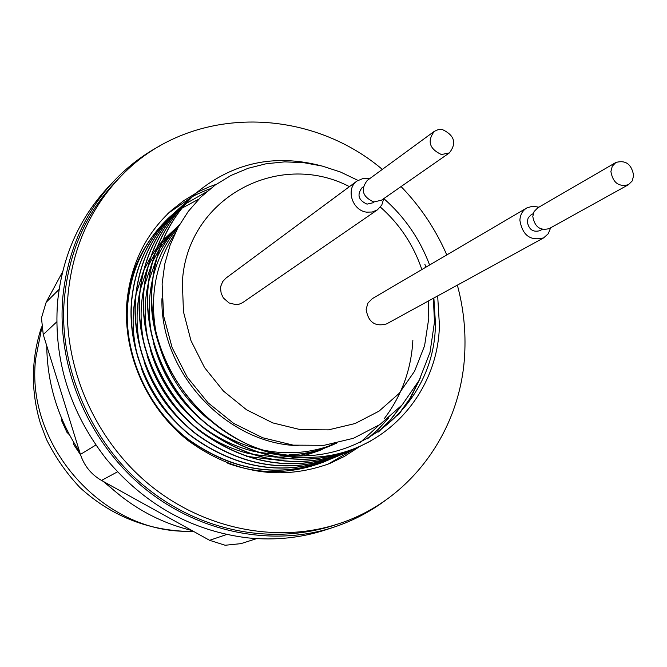 <?xml version="1.0" encoding="UTF-8"?>
<svg xmlns="http://www.w3.org/2000/svg" width="667" height="667" viewBox="0 0 667 667"><rect width="100%" height="100%" fill="white"/><g stroke="black" fill="none" stroke-linecap="round" stroke-linejoin="round"><path stroke-width="1" d="M62.031 272.87L62.665 271.486M113.015 182.058L110.305 184.901C79.982 216.492 62.415 255.453 57.604 301.776L57.52 302.685C53.518 359.888 69.735 411.948 106.178 458.846L106.77 459.58C145.031 504.869 191.888 530.949 247.34 537.819L248.216 537.919C275.071 540.595 300.859 537.919 325.588 529.898L333.35 527.339C271.577 547.474 197.265 532.533 142.388 486.568C87.644 440.487 56.762 366.517 62.806 297.332C67.559 250.383 85.276 210.93 115.958 178.964C129.165 165.466 143.98 154.344 160.397 145.589M240.945 543.647L256.662 538.611L240.945 543.647L225.129 545.247L209.605 540.312L101.526 480.44C91.229 474.495 84.192 465.816 80.44 454.41L43.247 334.542L41.462 317.959L46.14 302.318L62.573 271.878M334.617 525.112L333.225 525.579C267.184 546.14 197.899 528.939 147.332 488.436C93.005 446.223 57.445 366.758 64.499 297.574C69.268 250.467 86.927 211.231 117.484 179.848M457.362 285.142C463.14 306.595 465.641 328.281 464.857 350.183C462.59 428.031 412.523 500.058 338.477 523.828C276.847 544.03 202.61 529.214 147.74 483.308C92.988 437.302 62.098 363.373 68.067 294.255C72.82 247.24 90.57 207.77 121.327 175.838C188.911 105.019 306.737 105.386 382.341 169.393M401.075 186.568C420.435 206.57 435.676 229.356 446.79 254.919M197.107 192.53L183.867 200.584L171.644 210.222C145.414 234.15 130.482 264.932 126.855 302.543C122.795 353.735 146.823 408.104 188.244 440.687C233.867 473.587 281.032 481.19 329.715 463.507L344.355 456.453L357.946 447.657M357.987 447.632L359.513 446.481M327.764 464.282L352.676 449.85M357.087 180.974L225.946 278.122L222.72 281.549L220.877 285.985L220.552 288.419L221.177 293.372L223.37 297.957L229.039 302.943L235.851 304.619L239.295 304.119L242.446 302.776L377.355 209.888L372.269 212.014L366.592 212.148C352.093 210.497 345.431 188.544 357.087 180.974L363.198 178.456L369.601 178.723M550.675 227.78L548.257 233.733L543.68 237.852C530.382 241.246 522.453 235.368 519.885 220.227C520.218 214.699 522.528 210.597 526.805 207.946L372.328 298.641L367.959 303.026L366.133 309.221C368.126 322.094 374.929 326.997 386.526 323.929M526.805 207.946L532.641 206.203L538.911 207.179M372.936 202.776L367.008 204.144C358.404 200.2 356.753 194.714 362.056 187.702L363.232 186.852M540.02 230.582L539.836 230.69C532.883 232.525 528.698 229.44 527.264 221.436L528.256 217.7L531.057 214.882M441.421 154.544C429.406 148.883 427.03 141.154 434.284 131.349L438.136 129.665L442.471 129.59C454.561 135.376 456.862 143.155 449.375 152.91L441.421 154.544M381.491 200.217L373.77 201.976C362.514 196.807 360.338 189.628 367.25 180.44L434.284 131.349M610.897 171.527L612.298 166.175L615.908 162.465C625.663 159.838 631.574 164.182 633.65 175.496L632.216 180.949L628.472 184.684C618.768 187.144 612.906 182.758 610.897 171.527M549.475 228.447L549.233 228.589C540.145 230.965 534.667 226.922 532.791 216.442L534.075 211.564L537.727 207.871M433.867 298.007L435.409 322.653C436.035 408.946 349.8 475.654 264.491 450.492C280.023 455.403 295.656 457.67 311.389 457.304C226.447 462.69 142.68 373.578 152.009 285.468C155.386 247.607 170.302 216.642 196.765 192.563L196.982 192.363C233.117 162.698 274.27 153.794 320.46 165.624M264.491 450.492C195.806 430.148 146.181 355.519 152.218 285.293C155.594 247.424 170.519 216.442 196.99 192.363M327.28 460.505L326.597 460.789C278.864 478.456 232.566 471.252 187.702 439.186C147.64 408.446 123.612 354.686 127.439 305.544C130.799 269.093 145.281 239.211 170.894 215.908L172.019 214.924M329.873 459.396L326.855 460.68C279.106 478.347 232.8 471.144 187.919 439.069C147.841 408.312 123.804 354.544 127.639 305.386C130.99 268.926 145.481 239.036 171.102 215.716L174.187 213.098M174.295 213.006L176.421 211.297M176.53 211.214L178.723 209.538M172.228 214.732L174.287 212.998M174.395 212.906L176.513 211.197M332.491 458.337L331.799 458.621C283.808 476.38 237.235 469.118 192.079 436.827C151.768 405.87 127.564 351.759 131.399 302.309C134.684 266.116 148.949 236.318 174.187 212.923M335.117 457.212L332.066 458.512C284.05 476.28 237.469 469.009 192.304 436.71C151.976 405.744 127.764 351.609 131.599 302.151C134.959 265.458 149.516 235.393 175.271 211.948L176.213 211.139M176.321 211.047L178.406 209.288M176.421 210.947L180.674 207.47M180.79 207.379L183.008 205.686M183.125 205.594L185.409 203.935M185.534 203.844L206.528 191.863M175.271 211.948L176.313 211.039M340.295 455.052L337.077 456.42C288.811 474.279 241.963 466.95 196.523 434.434C155.953 403.268 131.574 348.791 135.409 299.033C138.778 262.123 153.402 231.891 179.29 208.329L180.457 207.304M180.574 207.212L182.683 205.436M342.955 453.835L337.344 456.311C289.069 474.179 242.204 466.842 196.748 434.317C156.161 403.135 131.783 348.641 135.609 298.866C138.978 261.948 153.602 231.699 179.498 208.137L180.565 207.204M180.674 207.112L182.791 205.336M345.673 452.81L342.421 454.194C293.889 472.153 246.757 464.757 201.025 432.016C160.188 400.625 135.643 345.781 139.478 295.706C142.771 259.054 157.179 228.906 182.683 205.253M183.567 204.469L184.767 203.418M345.814 452.751L342.688 454.085C294.147 472.044 246.998 464.649 201.251 431.891C160.405 400.492 135.851 345.631 139.678 295.539C143.046 258.387 157.745 227.964 183.784 204.269L187.018 201.526M184.984 203.227L187.127 201.426M351.134 450.533L347.832 451.943C299.033 469.993 251.617 462.531 205.594 429.556C164.491 397.949 139.762 342.73 143.597 292.338C146.965 254.961 161.739 224.362 187.911 200.55L189.128 199.483M359.146 446.64L348.107 451.826C299.291 469.885 251.859 462.423 205.82 429.44C164.707 397.807 139.97 342.58 143.805 292.171C147.174 254.786 161.948 224.179 188.127 200.35L189.236 199.383M369.826 441.462L353.327 449.65C304.244 467.809 256.545 460.28 210.222 427.072C168.851 395.231 143.939 339.636 147.774 288.928C151.075 251.801 165.624 221.286 191.412 197.382M370.944 440.845L353.602 449.541C304.511 467.7 256.795 460.163 210.455 426.947C169.068 395.097 144.155 339.486 147.982 288.753C151.359 251.125 166.208 220.335 192.53 196.381L193.655 195.398M412.873 340.195C411.306 369.426 401.717 395.664 384.092 418.909M379.106 425.096L360.08 442.613M347.165 451.109L343.13 453.327M343.005 453.402L340.503 454.677M340.37 454.744L337.869 455.953M337.744 456.02L335.243 457.153M388.127 418.384L378.156 429.348L367.142 438.978M350.375 450.042L343.222 453.718M345.614 452.543L340.562 454.936M388.661 417.942L378.648 429.014L367.584 438.736M350.55 449.983L345.89 452.426M400.734 406.47L390.095 420.243L377.972 432.266M354.177 448.658L345.948 452.693M348.374 451.576L345.814 452.743M401.492 405.636L390.837 419.593L378.664 431.782M354.385 448.574L348.641 451.459M419.143 380.315L409.663 398.933L397.615 415.641M420.26 378.147L410.98 397.073L399.058 414.124M359.463 446.506L351.409 450.417M428.381 301.017L428.773 318.326L424.587 345.756L414.599 371.185L399.183 393.363L379.039 411.139L355.077 423.545L328.472 429.865L300.55 429.69L272.753 422.895L246.573 409.805L223.412 391.037L204.544 367.584L190.987 340.695L183.475 311.814L182.349 282.516C186.443 198.499 278.072 149.358 349.441 186.635M380.407 207.087C399.733 224.229 413.548 245.047 421.861 269.551M357.962 180.39L340.545 172.044L322.244 166.066L303.627 162.656L284.742 161.864L266.175 163.74L248.149 168.284L230.974 175.463L215.141 185.093L200.75 197.165L188.344 211.314L178.047 227.397L170.11 245.114L164.774 263.99L162.114 283.909L163.623 315.95L172.119 347.624L187.21 377.122L208.021 402.768L233.642 423.378L262.59 437.735L293.197 445.139L324.087 445.314L353.502 438.269L379.898 424.562L402.168 404.886L419.126 380.348L430.023 352.326L434.475 322.044L433.375 298.282M425.913 267.175L424.862 264.299L425.955 267.15M311.389 457.304C382.124 455.603 438.019 395.156 439.42 325.271L437.669 295.931M429.615 264.999C419.785 238.911 404.519 216.783 383.8 198.599M383.775 198.624L381.774 205.077L377.355 209.888M325.779 461.122L323.737 461.981C291.437 474.337 259.463 474.787 227.822 463.323M126.738 304.06C129.64 270.76 144.014 241.679 169.86 216.825M169.91 216.783L171.803 215.124M171.911 215.032L173.97 213.307M174.087 213.215L176.213 211.506M176.33 211.422L178.531 209.746M210.355 188.703L205.644 190.462M204.886 190.77L196.265 194.622M196.006 194.747L192.421 196.59M192.388 196.615L168.659 212.973M216.3 184.275L209.663 186.718M208.904 187.027L200.383 190.854M200.133 190.979L197.19 192.48M385.142 500.558C369.46 512.206 352.193 521.135 333.35 527.339M65.616 427.255L64.741 425.396M80.607 454.952L73.378 444.03L74.429 443.58M121.436 496.565L103.152 481.341M69.418 434.759L66.942 432.316L61.706 420.869L61.431 417.909M191.796 530.448C159.263 522.594 130.432 506.628 105.319 482.541M79.598 451.692C58.137 419.134 47.19 383.85 46.748 345.823M73.378 444.03L74.02 442.896M298.107 445.656C226.93 443.822 160.13 372.995 161.939 298.691M209.388 420.035C183.066 398.774 165.683 371.402 157.229 337.902M155.87 331.499C149.566 295.406 155.903 262.79 174.887 233.642M336.418 443.28C312.823 452.893 288.469 455.177 263.365 450.125M261.656 449.766C242.521 445.564 224.662 437.327 208.079 425.054M202.61 420.752C178.448 400.525 162.139 374.846 153.693 343.713M152.143 336.993C148.149 316.95 148.316 297.59 152.635 278.906M153.026 277.247C157.704 258.529 165.975 242.046 177.839 227.78M336.06 443.355C321.252 450.358 305.536 454.21 288.911 454.902M281.824 454.977L257.587 452.209M255.87 451.842C236.335 447.399 218.217 438.778 201.526 425.963M195.831 421.302C173.854 402.193 158.679 378.289 150.308 349.6M148.533 342.521C144.097 322.078 144.022 302.318 148.299 283.233M148.691 281.557L156.411 258.904M156.803 258.037C162.606 245.598 170.085 234.659 179.24 225.229M334.859 443.605L317.725 450.934L299.458 455.519M292.246 456.511L277.189 457.203M276.221 457.187L251.876 454.26M250.158 453.877C230.182 449.183 211.789 440.137 194.981 426.738M189.011 421.652C169.276 403.768 155.303 381.749 147.09 355.603M145.039 348.091C140.128 327.222 139.795 307.037 144.03 287.519M144.414 285.826L152.034 263.015M152.426 262.148L159.371 249.091M159.713 248.541L169.018 235.618L179.765 224.312L161.614 243.363M333.183 443.939L319.376 450.642L304.644 455.528M298.107 457.028L287.394 458.688M286.743 458.754L271.652 459.38M270.685 459.363L246.24 456.278M182.133 421.752C164.707 405.236 152.009 385.234 144.055 361.764M141.679 353.718C136.243 332.408 135.626 311.747 139.828 291.746M140.195 290.037L147.715 267.075M148.107 266.2L155.002 253.093M155.336 252.543L161.322 243.747M175.146 421.544C160.122 406.562 148.824 388.769 141.271 368.167M138.461 359.438C132.441 337.644 131.507 316.475 135.676 295.931M136.035 294.205L143.463 271.077M143.847 270.202L150.692 257.045M151.025 256.495L156.97 247.682M157.262 247.29L162.515 240.787M162.773 240.487L179.398 224.954M324.696 461.556L323.178 462.214M167.7 218.801L170.018 216.85M170.127 216.767L172.219 215.082M172.336 214.991L174.496 213.34M174.604 213.248L176.83 211.622M176.947 211.539L179.248 209.947M179.365 209.863L181.732 208.304M181.858 208.229L198.766 199.158M193.163 531.207L189.061 531.249C103.869 533.467 25.288 445.898 35.659 358.771L41.746 327.947M189.061 531.249L186.627 531.391C145.714 529.79 110.147 515.174 79.923 487.544C66.333 473.12 55.161 457.028 46.398 439.261L40.345 423.153C30.69 390.92 31.116 358.821 41.604 326.855M43.247 334.542L56.762 321.853M209.605 540.312L226.763 534.475M101.526 480.44L117.5 471.836M80.44 454.41L95.873 445.006M46.14 302.318L59.105 289.353M530.949 214.941L533.225 213.623M615.908 162.456L537.585 207.946M628.481 184.692L549.233 228.581M449.375 152.918L381.232 200.392M539.836 230.69L542.213 229.365M372.728 202.926L374.029 202.018M386.526 323.937L543.68 237.861M167.492 213.99L171.644 210.222M333.225 525.579L338.477 523.828M193.33 531.299L187.352 531.399M166.975 219.435L168.951 217.65M169.16 217.467L170.427 216.325"/></g></svg>
